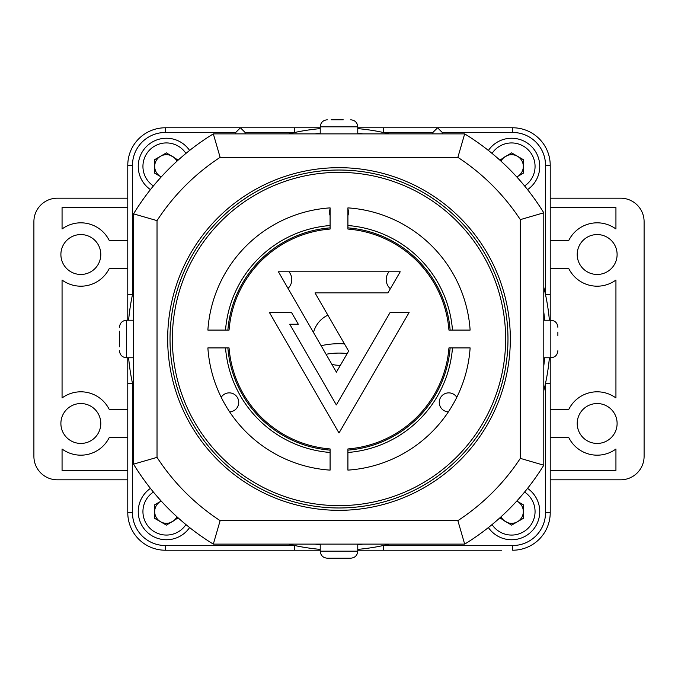 <?xml version="1.0" encoding="UTF-8"?>
<svg xmlns="http://www.w3.org/2000/svg" width="678" height="678" viewBox="0 0 678 678"><rect width="100%" height="100%" fill="white"/><g stroke="black" fill="none" stroke-linecap="round" stroke-linejoin="round"><path stroke-width="1.02" d="M347.916 450.124A111.48 111.48 0 0 0 450.124 347.916M450.124 330.084A111.48 111.48 0 0 0 347.916 227.876M389.036 271.776A12.204 12.204 0 0 0 390.342 288.743M288.031 288.404A12.204 12.204 0 0 0 288.964 271.776M357.772 128.617A211.222 211.222 0 0 1 389.401 133.88M543.79 287.286A211.222 211.222 0 0 1 549.383 320.228M549.383 357.772A211.222 211.222 0 0 1 543.79 390.714M389.401 544.12A211.222 211.222 0 0 1 357.772 549.383M135.066 143.092A37.553 37.553 0 0 0 127.778 165.33L132.473 165.33L132.473 294.718L127.778 294.718L127.778 320.228L127.778 165.33A37.553 37.553 0 0 1 165.33 127.778L315.567 127.778M432.878 133.88L432.878 132.473L383.282 132.473L383.282 127.778L357.772 127.778L512.67 127.778A37.553 37.553 0 0 1 550.222 165.33L550.222 320.228L550.222 294.718L545.527 294.718L545.527 165.33L550.222 165.33A37.553 37.553 0 0 0 512.67 127.778L501.728 127.778M383.282 127.778L512.67 127.778A37.553 37.553 0 0 1 514.331 127.811M127.778 320.228L127.778 165.33A37.553 37.553 0 0 1 165.33 127.778L240.427 127.778L235.732 132.473L165.33 132.473A32.858 32.858 0 0 0 132.473 165.33M132.473 512.67L127.778 512.67L127.778 357.772L127.778 383.282L132.473 383.282L132.473 512.67A32.858 32.858 0 0 0 165.33 545.527L294.718 545.527L294.718 550.222L165.33 550.222A37.553 37.553 0 0 1 127.778 512.67A37.553 37.553 0 0 0 165.33 550.222A37.553 37.553 0 0 1 129.337 523.391M320.228 550.222L207.57 550.222M470.43 550.222L357.772 550.222L383.282 550.222L383.282 545.527L512.67 545.527A32.858 32.858 0 0 0 545.527 512.67L545.527 383.282L550.222 383.282L550.222 512.67A37.553 37.553 0 0 1 512.67 550.222A37.553 37.553 0 0 0 550.222 512.67L550.222 479.812L620.633 479.812A23.467 23.467 0 0 0 644.1 456.345L644.1 221.655A23.467 23.467 0 0 0 620.633 198.188L550.222 198.188M550.222 357.772L550.222 383.282L550.222 357.772M442.268 133.88L442.268 132.473L437.573 127.778L432.878 132.473M245.122 133.88L245.122 132.473L240.427 127.778L320.228 127.778M245.122 132.473L294.718 132.473A211.222 211.222 0 0 0 288.599 133.88A211.222 211.222 0 0 1 320.228 128.617A211.222 211.222 0 0 0 294.718 132.473L294.718 127.778M235.732 133.88L235.732 132.473M320.228 549.383A211.222 211.222 0 0 1 288.599 544.12A211.222 211.222 0 0 0 320.228 549.383M133.549 388.053A211.222 211.222 0 0 1 128.617 357.772A211.222 211.222 0 0 0 133.549 388.053M128.617 320.228A211.222 211.222 0 0 1 133.549 289.947A211.222 211.222 0 0 0 128.617 320.228M331.847 364.298A26.289 26.289 0 0 0 340.407 365.247M327.881 315.177A26.289 26.289 0 0 0 313.516 332.542M330.084 227.876A111.48 111.48 0 0 0 227.876 330.084A111.48 111.48 0 0 1 330.084 227.876M227.876 347.916A111.48 111.48 0 0 0 330.084 450.124A111.48 111.48 0 0 1 227.876 347.916M347.916 215.553A9.509 9.509 0 0 0 347.916 208.977M330.084 208.977A9.509 9.509 0 0 0 330.084 215.553M456.794 397.291A9.509 9.509 0 0 0 439.251 402.368A9.509 9.509 0 0 0 448.378 411.868M229.622 411.868A9.509 9.509 0 0 0 231.884 393.24A9.509 9.509 0 0 0 221.206 397.291M100.785 254.513A19.95 19.95 0 0 1 80.835 274.463A19.95 19.95 0 0 1 60.893 254.513A19.95 19.95 0 0 1 80.835 234.563A19.95 19.95 0 0 1 100.785 254.513M100.785 423.487A19.95 19.95 0 0 1 80.835 443.437A19.95 19.95 0 0 1 60.893 423.487A19.95 19.95 0 0 1 80.835 403.537A19.95 19.95 0 0 1 100.785 423.487M617.107 254.513A19.95 19.95 0 0 1 597.165 274.463A19.95 19.95 0 0 1 577.215 254.513A19.95 19.95 0 0 1 597.165 234.563A19.95 19.95 0 0 1 617.107 254.513M617.107 423.487A19.95 19.95 0 0 1 597.165 443.437A19.95 19.95 0 0 1 577.215 423.487A19.95 19.95 0 0 1 597.165 403.537A19.95 19.95 0 0 1 617.107 423.487M321.126 345.721A79.792 79.792 0 0 1 344.449 343.882M127.778 470.43L62.062 470.43L62.062 449.014A31.68 31.68 0 0 0 109.217 437.573L127.778 437.573M127.778 268.59L109.217 268.59A31.68 31.68 0 0 1 62.062 280.031L62.062 397.969A31.68 31.68 0 0 1 109.217 409.41L127.778 409.41M127.778 207.57L62.062 207.57L62.062 228.986A31.68 31.68 0 0 1 109.217 240.427L127.778 240.427M550.222 470.43L615.938 470.43L615.938 449.014A31.68 31.68 0 0 1 568.783 437.573L550.222 437.573M550.222 409.41L568.783 409.41A31.68 31.68 0 0 1 615.938 397.969L615.938 280.031A31.68 31.68 0 0 1 568.783 268.59L550.222 268.59M550.222 207.57L615.938 207.57L615.938 228.986A31.68 31.68 0 0 0 568.783 240.427L550.222 240.427M516.755 550.002A37.553 37.553 0 0 0 550.222 512.67L550.222 412.512M357.772 550.222L501.728 550.222M127.778 357.772L127.778 412.512M127.778 198.188L57.367 198.188A23.467 23.467 0 0 0 33.9 221.655L33.9 456.345A23.467 23.467 0 0 0 57.367 479.812L127.778 479.812L127.778 497.754M176.933 516.78A11.738 11.738 0 0 1 154.677 511.593A11.738 11.738 0 0 1 161.22 501.067M153.406 492.05A23.467 23.467 0 0 0 159.618 534.052A23.467 23.467 0 0 0 185.95 524.594M161.203 501.042L154.677 504.813L154.677 518.365L166.407 525.136L178.144 517.873M189.611 527.552A28.162 28.162 0 0 1 139.515 519.95A28.162 28.162 0 0 1 150.448 488.389M527.552 488.389A28.162 28.162 0 0 1 511.593 539.756A28.162 28.162 0 0 1 488.389 527.552M516.78 501.067A11.738 11.738 0 0 1 514.255 523.018A11.738 11.738 0 0 1 501.067 516.78M492.05 524.594A23.467 23.467 0 0 0 535.061 511.593A23.467 23.467 0 0 0 524.594 492.05M499.856 517.873L511.593 525.136L523.323 518.365L523.323 504.813L516.797 501.042M488.389 150.448A28.162 28.162 0 0 1 538.485 158.05A28.162 28.162 0 0 1 527.552 189.611M501.067 161.22A11.738 11.738 0 0 1 523.323 166.407A11.738 11.738 0 0 1 516.78 176.933M524.594 185.95A23.467 23.467 0 0 0 518.382 143.948A23.467 23.467 0 0 0 492.05 153.406M516.797 176.958L523.323 173.187L523.323 159.635L511.593 152.864L499.856 160.127M150.448 189.611A28.162 28.162 0 0 1 166.407 138.244A28.162 28.162 0 0 1 189.611 150.448M161.22 176.933A11.738 11.738 0 0 1 163.745 154.982A11.738 11.738 0 0 1 176.933 161.22M185.95 153.406A23.467 23.467 0 0 0 142.939 166.407A23.467 23.467 0 0 0 153.406 185.95M178.144 160.127L166.407 152.864L154.677 159.635L154.677 173.187L161.203 176.958M339 170.025A168.975 168.975 0 0 0 170.025 339A168.975 168.975 0 0 0 339 507.975A168.975 168.975 0 0 0 507.975 339A168.975 168.975 0 0 0 339 170.025M220.13 157.347A217.087 217.087 0 0 0 157.025 220.63L157.025 457.37A217.087 217.087 0 0 0 220.13 520.653L213.324 544.12A240.563 240.563 0 0 1 133.549 464.142L133.549 213.858A240.563 240.563 0 0 1 213.324 133.88L464.676 133.88A240.563 240.563 0 0 1 543.79 212.79L543.79 465.21L520.323 458.37L520.323 219.63A217.087 217.087 0 0 0 457.87 157.347L220.13 157.347L213.324 133.88M543.79 465.21A240.563 240.563 0 0 1 464.676 544.12L213.324 544.12M464.676 544.12L457.87 520.653A217.087 217.087 0 0 0 520.323 458.37M157.025 220.63L133.549 213.858M157.025 457.37L133.549 464.142M390.104 312.499L409.114 312.499L339 433.005L269.42 312.499L291.532 312.499L298.303 324.228L289.752 324.228L336.33 404.919L390.104 312.499M470.125 330.084L448.946 330.084A110.302 110.302 0 0 0 347.916 229.054L347.916 207.875A131.43 131.43 0 0 1 470.125 330.084M330.084 229.054A110.302 110.302 0 0 0 229.054 330.084L207.875 330.084A131.43 131.43 0 0 1 330.084 207.875L330.084 229.054M229.054 347.916A110.302 110.302 0 0 0 330.084 448.946L330.084 470.125A131.43 131.43 0 0 1 207.875 347.916L229.054 347.916M347.916 448.946A110.302 110.302 0 0 0 448.946 347.916L470.125 347.916A131.43 131.43 0 0 1 347.916 470.125L347.916 448.946M336.39 372.154L278.429 271.776L400.215 271.776L387.926 292.896L315.016 292.896L348.628 351.111L336.39 372.154M464.676 133.88A240.563 240.563 0 0 1 543.79 212.79A240.563 240.563 0 0 0 464.676 133.88L457.87 157.347M543.79 212.79L520.323 219.63M557.875 332.101L557.875 335.618M338.542 558.206L327.262 558.206C322.991 557.782 320.643 555.435 320.228 551.163L357.772 551.163C357.357 555.435 355.009 557.782 350.738 558.206L338.542 558.206M342.653 558.206L335.754 558.206M119.472 346.822L119.472 331.178M119.472 341.085L119.472 339.873M331.152 119.794L343.229 119.794M340.212 119.794L332.364 119.794M347.916 225.528A113.828 113.828 0 0 1 452.48 330.084M452.48 347.916A113.828 113.828 0 0 1 347.916 452.472M357.772 544.671A206.527 206.527 0 0 0 363.077 544.12M543.79 365.722A206.527 206.527 0 0 0 544.671 357.772M544.671 320.228A206.527 206.527 0 0 0 543.79 312.278M363.077 133.88A206.527 206.527 0 0 0 357.772 133.329M545.527 165.33A32.858 32.858 0 0 0 512.67 132.473L442.268 132.473M512.67 132.473L512.67 127.778M165.33 127.778L165.33 132.473M165.33 545.527L165.33 550.222M545.527 512.67L550.222 512.67A37.553 37.553 0 0 1 512.67 550.222L512.67 545.527M288.599 133.88A211.222 211.222 0 0 1 320.228 128.617M320.228 133.329A206.527 206.527 0 0 0 314.923 133.88M133.549 317.897A206.527 206.527 0 0 0 133.329 320.228M133.329 357.772A206.527 206.527 0 0 0 133.549 360.103M314.923 544.12A206.527 206.527 0 0 0 320.228 544.671M330.084 452.472A113.828 113.828 0 0 1 225.528 347.916M225.528 330.084A113.828 113.828 0 0 1 330.084 225.528M326.067 354.28A70.41 70.41 0 0 1 347.204 353.56M339 510.322A171.322 171.322 0 0 1 167.678 339A171.322 171.322 0 0 1 339 167.678A171.322 171.322 0 0 1 510.322 339A171.322 171.322 0 0 1 339 510.322M339 505.635A166.635 166.635 0 0 0 505.635 339A166.635 166.635 0 0 0 339 172.365A166.635 166.635 0 0 0 172.365 339A166.635 166.635 0 0 0 339 505.635M220.13 520.653L457.87 520.653M543.79 320.228L550.833 320.228L550.833 357.772C555.113 357.357 557.46 355.009 557.875 350.738M133.549 357.772L126.515 357.772L126.515 320.228C122.235 320.643 119.887 322.991 119.472 327.262M320.228 133.88L320.228 126.837L357.772 126.837C357.357 122.565 355.009 120.218 350.738 119.794M543.79 357.772L550.833 357.772M550.833 320.228C555.113 320.643 557.46 322.991 557.875 327.262M320.228 544.12L320.228 551.163M357.772 544.12L357.772 551.163M126.515 357.772C122.235 357.357 119.887 355.009 119.472 350.738M133.549 320.228L126.515 320.228M320.228 126.837C320.643 122.565 322.991 120.218 327.262 119.794M357.772 133.88L357.772 126.837"/></g></svg>
